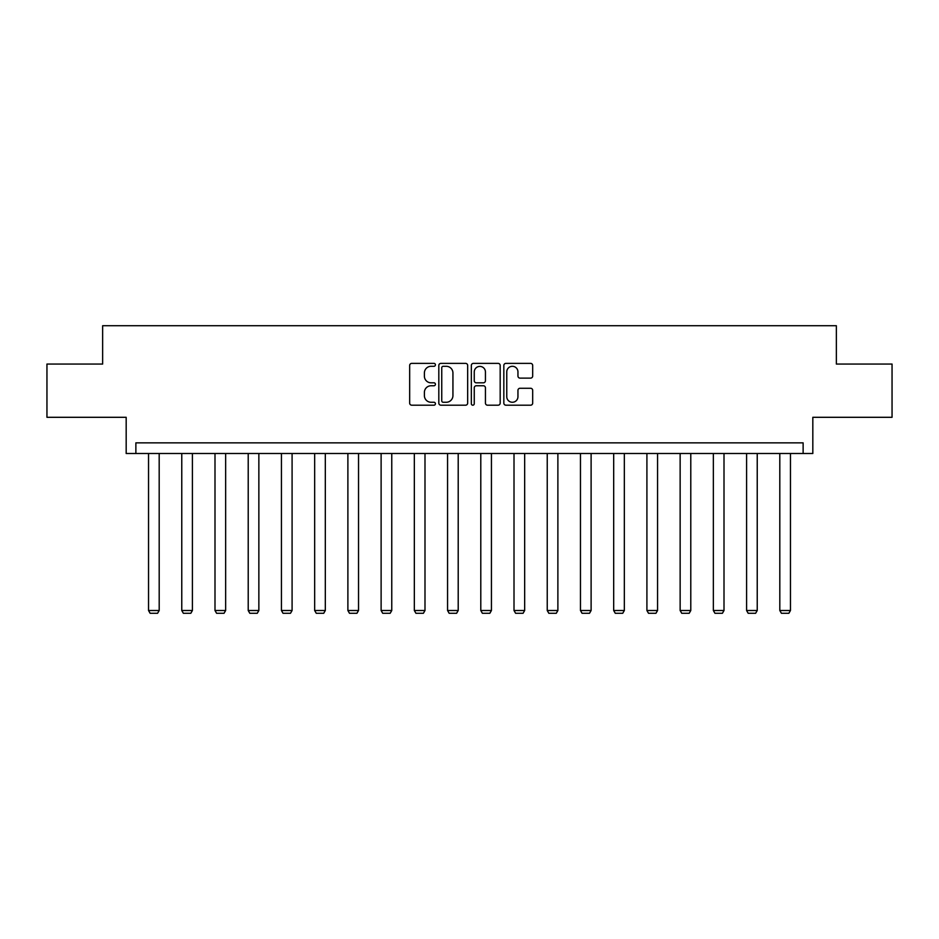 <?xml version="1.0" encoding="UTF-8"?>
<svg xmlns="http://www.w3.org/2000/svg" width="939" height="939" viewBox="0 0 939 939"><rect width="100%" height="100%" fill="white"/><g stroke="black" fill="none" stroke-linecap="round" stroke-linejoin="round"><path stroke-width="1.41" d="M435.426 364.848A1.467 1.467 0 0 0 433.959 363.381L411.752 363.381A2.089 2.089 0 0 0 409.662 365.471L409.662 403.101A2.089 2.089 0 0 0 411.752 405.19L433.959 405.19A1.467 1.467 0 0 0 435.426 403.735A1.467 1.467 0 0 0 433.959 402.268L431.083 402.268A6.69 6.69 0 0 1 424.393 395.577L424.393 392.443A6.69 6.69 0 0 1 431.083 385.753L433.959 385.753A1.467 1.467 0 0 0 435.426 384.286A1.467 1.467 0 0 0 433.959 382.819L431.083 382.819A6.69 6.69 0 0 1 424.393 376.14L424.393 372.994A6.69 6.69 0 0 1 431.083 366.304L433.959 366.304A1.467 1.467 0 0 0 435.426 364.848M46.95 364.05L46.95 417.303L126.178 417.303L126.178 453.502L812.822 453.502L812.822 417.303L892.05 417.303L892.05 364.05L836.356 364.05L836.356 325.716L102.644 325.716L102.644 364.05L46.95 364.05M530.594 378.124A2.089 2.089 0 0 0 532.683 376.034L532.683 365.471A2.089 2.089 0 0 0 530.594 363.381L505.933 363.381A2.089 2.089 0 0 0 503.832 365.471L503.832 403.101A2.089 2.089 0 0 0 505.933 405.19L530.594 405.19A2.089 2.089 0 0 0 532.683 403.101L532.683 390.354A2.089 2.089 0 0 0 530.594 388.265L520.042 388.265A2.089 2.089 0 0 0 517.952 390.354L517.952 396.669A5.587 5.587 0 0 1 512.354 402.268A5.587 5.587 0 0 1 506.767 396.669L506.767 371.903A5.587 5.587 0 0 1 512.354 366.304A5.587 5.587 0 0 1 517.952 371.903L517.952 376.034A2.089 2.089 0 0 0 520.042 378.124L530.594 378.124M803.127 453.502L803.127 442.856L135.873 442.856L135.873 453.502M467.669 365.471A2.089 2.089 0 0 0 465.58 363.381L440.907 363.381A2.089 2.089 0 0 0 438.818 365.471L438.818 403.101A2.089 2.089 0 0 0 440.907 405.19L465.58 405.19A2.089 2.089 0 0 0 467.669 403.101L467.669 365.471M473.42 363.381L498.093 363.381A2.089 2.089 0 0 1 500.182 365.471L500.182 403.101A2.089 2.089 0 0 1 498.093 405.19L487.529 405.19A2.089 2.089 0 0 1 485.44 403.101L485.44 387.842A2.089 2.089 0 0 0 483.35 385.753L476.343 385.753A2.089 2.089 0 0 0 474.254 387.842L474.254 403.735A1.467 1.467 0 0 1 472.798 405.19A1.467 1.467 0 0 1 471.331 403.735L471.331 365.471A2.089 2.089 0 0 1 473.42 363.381M443.208 366.304A1.467 1.467 0 0 0 441.753 367.771L441.753 400.8A1.467 1.467 0 0 0 443.208 402.268L446.248 402.268A6.69 6.69 0 0 0 452.938 395.577L452.938 372.994A6.69 6.69 0 0 0 446.248 366.304L443.208 366.304M485.44 372.008A5.587 5.587 0 0 0 479.852 366.41A5.587 5.587 0 0 0 474.254 372.008L474.254 380.729A2.089 2.089 0 0 0 476.343 382.819L483.35 382.819A2.089 2.089 0 0 0 485.44 380.729L485.44 372.008M159.184 453.502L159.196 610.514L148.538 610.514L148.538 453.502M159.196 610.514L157.588 613.284L150.134 613.284L148.538 610.514M192.413 453.502L192.413 610.514L181.767 610.514L181.767 453.502M192.413 610.514L190.817 613.284L183.363 613.284L181.767 610.514M225.642 453.502L225.642 610.514L214.996 610.514L214.996 453.502M225.642 610.514L224.045 613.284L216.592 613.284L214.996 610.514M258.859 453.502L258.859 610.514L248.213 610.514L248.213 453.502M258.859 610.514L257.263 613.284L249.809 613.284L248.213 610.514M292.088 453.502L292.088 610.514L281.442 610.514L281.442 453.502M292.088 610.514L290.491 613.284L283.038 613.284L281.442 610.514M325.317 453.502L325.317 610.514L314.659 610.514L314.659 453.502M325.317 610.514L323.72 613.284L316.267 613.284L314.659 610.514M358.534 453.502L358.534 610.514L347.888 610.514L347.888 453.502M358.534 610.514L356.937 613.284L349.484 613.284L347.888 610.514M391.763 453.502L391.763 610.514L381.117 610.514L381.117 453.502M391.763 610.514L390.166 613.284L382.713 613.284L381.117 610.514M424.991 453.502L424.991 610.514L414.334 610.514L414.334 453.502M424.991 610.514L423.395 613.284L415.93 613.284L414.334 610.514M458.209 453.502L458.209 610.514L447.563 610.514L447.563 453.502M458.209 610.514L456.612 613.284L449.159 613.284L447.563 610.514M491.437 453.502L491.437 610.514L480.791 610.514L480.791 453.502M491.437 610.514L489.841 613.284L482.388 613.284L480.791 610.514M524.666 453.502L524.666 610.514L514.009 610.514L514.009 453.502M524.666 610.514L523.07 613.284L515.605 613.284L514.009 610.514M557.883 453.502L557.883 610.514L547.237 610.514L547.237 453.502M557.883 610.514L556.287 613.284L548.834 613.284L547.237 610.514M591.112 453.502L591.112 610.514L580.466 610.514L580.466 453.502M591.112 610.514L589.516 613.284L582.063 613.284L580.466 610.514M624.341 453.502L624.341 610.514L613.683 610.514L613.683 453.502M624.341 610.514L622.733 613.284L615.28 613.284L613.683 610.514M657.558 453.502L657.558 610.514L646.912 610.514L646.912 453.502M657.558 610.514L655.962 613.284L648.509 613.284L646.912 610.514M690.787 453.502L690.787 610.514L680.141 610.514L680.141 453.502M690.787 610.514L689.191 613.284L681.737 613.284L680.141 610.514M724.004 453.502L724.004 610.514L713.358 610.514L713.358 453.502M724.004 610.514L722.408 613.284L714.955 613.284L713.358 610.514M757.233 453.502L757.233 610.514L746.587 610.514L746.587 453.502M757.233 610.514L755.637 613.284L748.183 613.284L746.587 610.514M790.462 453.502L790.462 610.514L779.816 610.514L779.804 453.502M790.462 610.514L788.866 613.284L781.412 613.284L779.816 610.514"/></g></svg>
